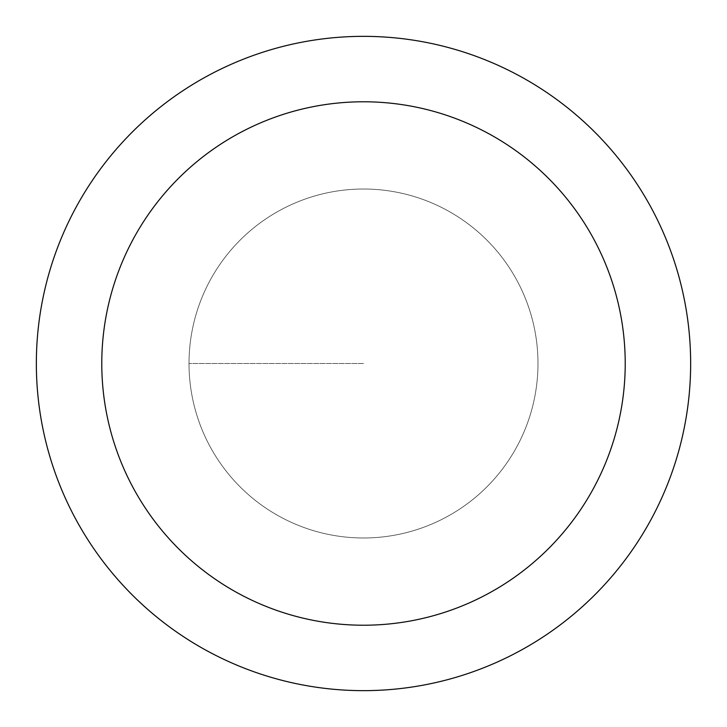 <?xml version="1.0" encoding="UTF-8"?>
<svg xmlns="http://www.w3.org/2000/svg" width="727" height="727" viewBox="0 0 727 727"><rect width="100%" height="100%" fill="white"/><g stroke="black" fill="none" stroke-linecap="round" stroke-linejoin="round"><path stroke-width="0.55" stroke-dasharray="3.63 2.73" d="M363.5 537.98A174.48 174.48 0 0 0 537.98 363.5A174.48 174.48 0 0 0 363.5 189.02A174.48 174.48 0 0 1 537.98 363.5A174.48 174.48 0 0 1 363.5 537.98A174.48 174.48 0 0 1 189.02 363.5A174.48 174.48 0 0 1 363.5 189.02A174.48 174.48 0 0 0 189.02 363.5A174.48 174.48 0 0 0 363.5 537.98A174.48 174.48 0 0 0 537.98 363.5A174.48 174.48 0 0 0 363.5 189.02A174.48 174.48 0 0 1 537.98 363.5A174.48 174.48 0 0 1 363.5 537.98A174.48 174.48 0 0 1 189.02 363.5A174.48 174.48 0 0 1 363.5 189.02A174.48 174.48 0 0 0 189.02 363.5A174.48 174.48 0 0 0 363.5 537.98M363.5 36.35A327.15 327.15 0 0 0 36.35 363.5A327.15 327.15 0 0 0 363.5 690.65A327.15 327.15 0 0 0 690.65 363.5A327.15 327.15 0 0 0 363.5 36.35M363.5 363.5L189.02 363.5L363.5 363.5"/><path stroke-width="1.09" d="M363.5 36.35A327.15 327.15 0 0 1 690.65 363.5A327.15 327.15 0 0 1 363.5 690.65A327.15 327.15 0 0 1 36.35 363.5A327.15 327.15 0 0 1 363.5 36.35M363.5 625.22A261.72 261.72 0 0 1 101.78 363.5A261.72 261.72 0 0 1 363.5 101.78A261.72 261.72 0 0 1 625.22 363.5A261.72 261.72 0 0 1 363.5 625.22"/></g></svg>
